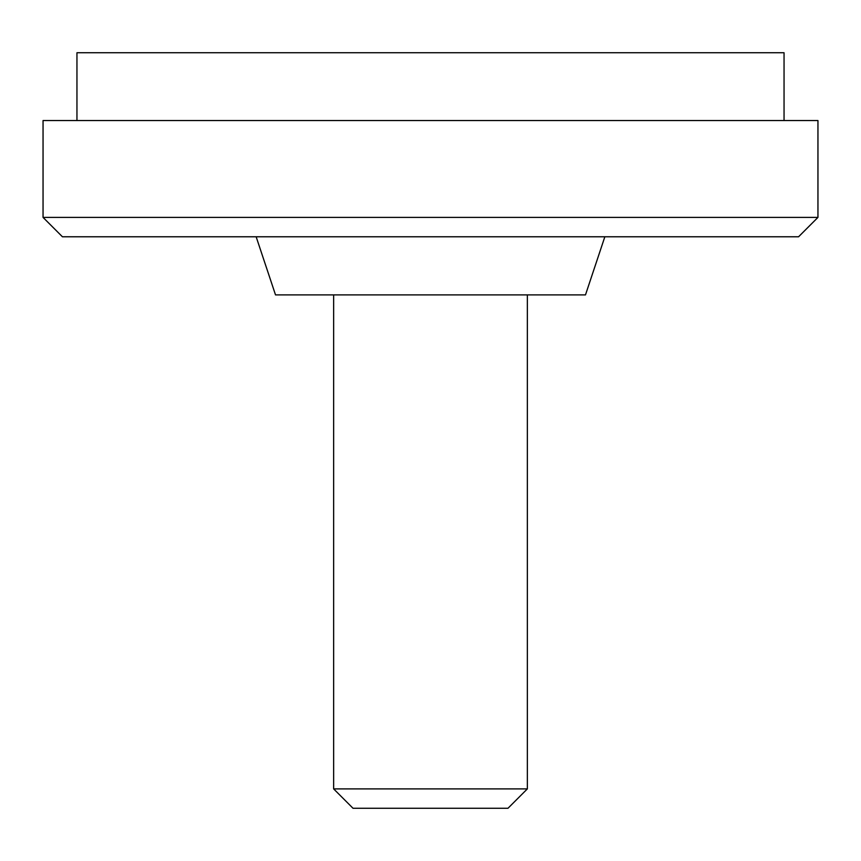 <?xml version="1.0" encoding="UTF-8"?>
<svg xmlns="http://www.w3.org/2000/svg" width="861" height="861" viewBox="0 0 861 861"><rect width="100%" height="100%" fill="white"/><g stroke="black" fill="none" stroke-linecap="round" stroke-linejoin="round"><path stroke-width="1.29" d="M784.048 120.54L784.048 52.736L76.952 52.736L76.952 120.54M43.05 217.402L817.95 217.402L817.95 120.54L43.05 120.54L43.05 217.402L62.422 236.775L798.577 236.775L817.95 217.402M256.147 236.775L275.52 294.892L585.48 294.892L604.852 236.775M527.362 788.891L507.99 808.264L353.01 808.264L333.637 788.891L527.362 788.891L527.362 294.892M333.637 788.891L333.637 294.892"/></g></svg>
